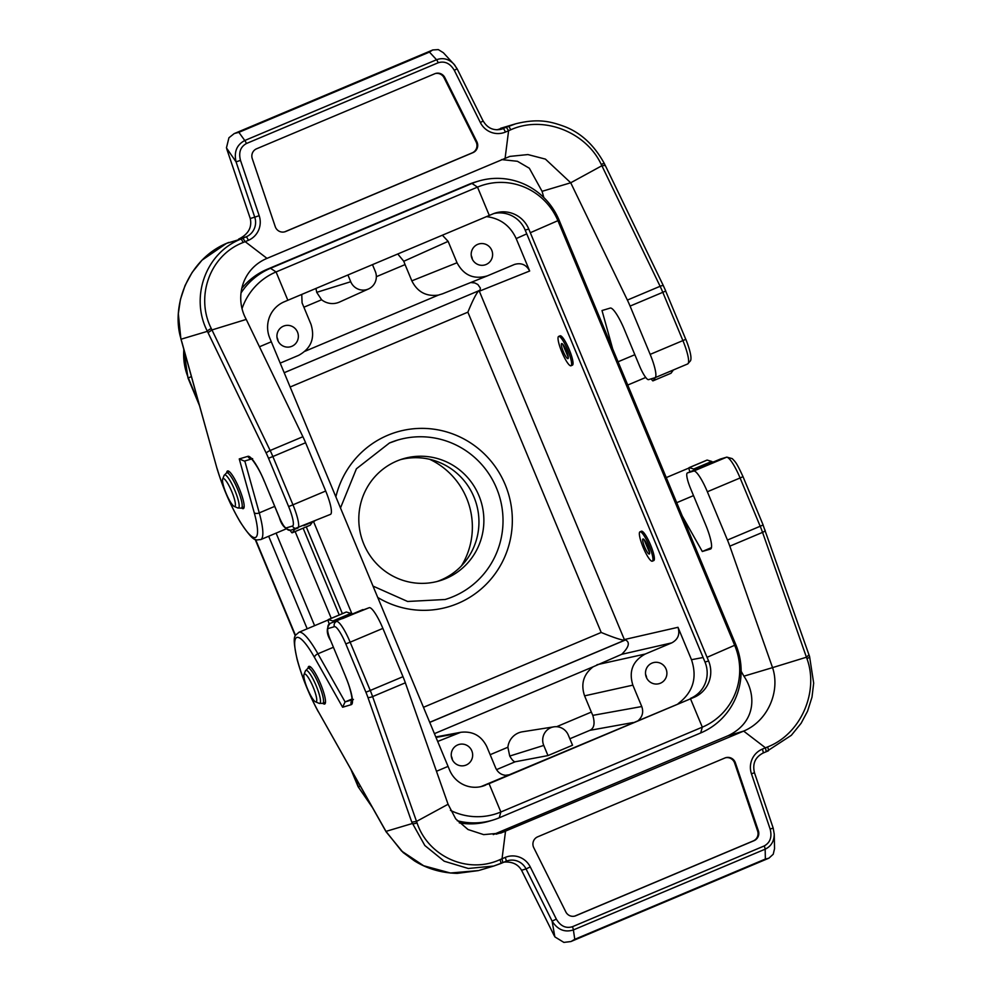 <?xml version="1.0" encoding="UTF-8"?>
<svg xmlns="http://www.w3.org/2000/svg" width="992" height="992" viewBox="0 0 992 992"><rect width="100%" height="100%" fill="white"/><g stroke="black" fill="none" stroke-linecap="round" stroke-linejoin="round"><path stroke-width="1.49" d="M486.526 216.616C500.365 218.401 510.248 225.73 516.187 238.588L529.678 271.002C526.306 264.678 521.246 262.496 514.488 264.455L487.407 275.85C473.891 279.769 463.772 275.404 457.027 262.756L448.136 241.366L442.382 235.203M678.206 703.576C693.048 692.317 697.475 677.697 691.486 659.705L677.995 627.304C680.115 634.26 678.057 639.443 671.782 642.866L645.271 654.026C632.735 660.87 628.606 671.249 632.859 685.15L641.762 706.54C643.634 711.872 642.556 716.447 638.526 720.279M295.145 531.551L331.266 618.326M278.107 341.074A10.9 10.689 73.4 0 0 277.016 337.416M472.353 259.272A10.9 10.689 73.4 0 0 471.262 255.614M452.402 759.81A10.9 10.689 73.4 0 0 451.31 756.152M646.66 678.007A10.9 10.689 73.4 0 0 645.569 674.349M543.752 745.426A13.59 13.318 -106.6 0 1 553.846 726.851A13.59 13.318 -106.6 0 1 568.304 735.084L572.533 745.24L547.981 755.582L543.752 745.426L509.727 756.053L507.879 747.236A17.868 17.521 73.4 0 1 522.449 731.786L553.846 726.851M509.727 756.053C512.095 759.959 513.918 761.868 515.183 761.782L547.981 755.582M372.484 264.641L375.286 271.386A13.59 13.318 -106.6 0 1 368.528 288.957A13.59 13.318 -106.6 0 1 350.734 281.728L347.919 274.982M368.528 288.957L339.562 302.039A17.868 17.521 73.4 0 1 321.606 299.758L316.708 292.342L315.977 288.436M276.098 533.126L314.613 625.667M442.581 293.793L438.365 295.108C426.262 296.72 417.409 291.97 411.841 280.848L405.071 264.604L376.352 276.694M448.136 241.366L403.781 261.268L397.755 253.989M403.781 261.268L405.071 264.604M284.183 372.707L480.016 290.247L480.376 288.102L477.859 284.506L474.821 282.956L470.716 282.534M268.671 536.25L307.198 628.792M183.855 349.494C183.074 359.327 184.574 368.826 188.356 377.989L198.747 402.963M371.826 806.533L358.112 786.718L351.044 769.73M199.528 405.74L187.996 378.039L191.406 376.6M423.46 707.308L601.202 632.462L467.877 312.17C472.539 300.762 476.148 293.644 478.69 290.805M280.19 363.122L298.58 355.384C311.104 348.539 315.245 338.16 310.98 324.26L302.076 302.87L301.754 294.426M291.834 346.307A10.9 10.689 73.4 0 0 297.712 332.63A10.9 10.689 73.4 0 0 284.53 325.785A10.9 10.689 73.4 0 0 277.785 340.392A10.9 10.689 73.4 0 0 291.834 346.307M478.888 290.644L479.322 291.202L529.678 271.002M601.202 632.462C613.068 637.348 620.806 639.939 624.414 640.249L624.34 639.567L677.995 627.304M486.08 264.504A10.9 10.689 73.4 0 0 491.759 250.282A10.9 10.689 73.4 0 0 478.776 243.982A10.9 10.689 73.4 0 0 471.646 257.486A10.9 10.689 73.4 0 0 486.08 264.504M556.611 726.714L591.344 712.082L584.586 695.851C580.618 684.046 583.457 674.374 593.092 666.822L621.699 654.323C628.953 647.144 630.23 642.345 625.53 639.939L624.414 640.249M591.344 712.082L592.807 715.368L641.762 706.54M633.194 722.523L589.831 730.348C594.158 728.364 595.15 723.366 592.807 715.368M437.67 741.458L460.772 732.294C472.688 730.93 481.368 735.717 486.812 746.654L495.715 768.044C498.182 773.128 502.175 775.558 507.718 775.36M466.141 765.043A10.9 10.689 73.4 0 0 472.018 751.366A10.9 10.689 73.4 0 0 458.825 744.521A10.9 10.689 73.4 0 0 452.092 759.128A10.9 10.689 73.4 0 0 466.141 765.043M660.387 683.228A10.9 10.689 73.4 0 0 666.054 669.017A10.9 10.689 73.4 0 0 653.083 662.718A10.9 10.689 73.4 0 0 645.953 676.222A10.9 10.689 73.4 0 0 660.387 683.228M445.805 578.572A63.674 62.434 -106.6 0 1 439.543 580.816A63.674 62.434 -106.6 0 1 361.51 537.652A63.674 62.434 -106.6 0 1 403.124 458.788A63.674 62.434 -106.6 0 1 480.116 498.728A63.674 62.434 -106.6 0 1 445.805 578.572M389.385 443.027A83.167 81.555 -106.6 0 1 397.556 440.101A83.167 81.555 -106.6 0 1 498.108 492.268A83.167 81.555 -106.6 0 1 453.294 596.564A83.167 81.555 -106.6 0 1 445.123 599.503L407.613 601.474L373.004 586.086M429.722 459.308A74.016 72.59 -106.6 0 1 461.503 565.8M400.681 459.581A63.674 62.434 -106.6 0 1 475.614 501.431A63.674 62.434 -106.6 0 1 440.87 580.047A63.674 62.434 -106.6 0 1 437.063 581.498M450.467 810.377A62.533 61.318 73.4 0 0 500.861 811.989L489.068 783.655L481.876 786.247L694.115 697.314A27.85 27.317 73.4 0 0 708.586 660.994L705.002 662.061A27.85 27.317 -106.6 0 1 690.519 698.38M493.855 213.54A27.85 27.317 -106.6 0 1 525.19 230.107L705.002 662.061M457.262 820.731A67.654 66.34 73.4 0 0 492.59 820.173A67.654 66.34 73.4 0 0 499.236 817.792L500.861 811.989L702.311 727.161A62.533 61.318 73.4 0 0 734.812 645.643L558.062 221.03A62.533 61.318 73.4 0 0 477.499 187.116L276.061 271.944A62.533 61.318 73.4 0 0 242.098 308.462M499.236 817.792L700.687 732.952A67.654 66.34 73.4 0 0 735.853 644.763L559.104 220.15A67.654 66.34 73.4 0 0 478.603 181.077A67.654 66.34 73.4 0 0 471.956 183.458L270.506 268.286A67.654 66.34 73.4 0 0 241.019 292.962M241.75 288.424A67.654 66.34 -106.6 0 1 267.22 269.266L468.67 184.438A67.654 66.34 -106.6 0 1 475.304 182.057L478.603 181.077M735.853 644.763L707.06 657.324L528.786 229.04A27.85 27.317 73.4 0 0 492.9 213.925L287.854 300.278L276.061 271.944L270.506 268.286L267.22 269.266M489.068 783.655L694.115 697.314M707.06 657.324L708.586 660.994M481.876 786.247A27.85 27.317 -106.6 0 1 480.922 786.631M259.458 346.778L271.312 341.781L449.587 770.065A27.85 27.317 73.4 0 0 485.472 785.18M492.59 820.173L489.304 821.153A67.654 66.34 -106.6 0 1 459.284 822.876M287.854 300.278L284.258 301.791A27.85 27.317 73.4 0 0 269.774 338.111L271.312 341.781M339.239 614.966L303.118 528.19M306.268 526.864L342.389 613.651M313.522 521.544L351.999 613.998M304.507 673.977A15.128 2.951 -112.8 0 0 304.023 674.498A15.128 2.951 -112.8 0 0 307.594 689.08A15.128 2.951 -112.8 0 0 315.53 701.815A15.128 2.951 -112.8 0 0 313.658 688.336A15.128 2.951 -112.8 0 0 304.507 673.977M652.327 561.174L653.765 560.567A15.922 3.1 -112.8 0 0 650.454 544.695A15.922 3.1 -112.8 0 0 641.415 531.228L639.976 531.836A15.922 3.1 -112.8 0 0 639.84 531.91A15.922 3.1 -112.8 0 0 643.386 547.931A15.922 3.1 -112.8 0 0 652.265 561.199A15.922 3.1 -112.8 0 0 652.327 561.174A15.922 3.1 -112.8 0 0 649.016 545.302A15.922 3.1 -112.8 0 0 639.976 531.836M647.689 546.046A8.159 1.587 -112.8 0 0 642.99 538.978A8.159 1.587 -112.8 0 0 644.688 547.125A8.159 1.587 -112.8 0 0 649.326 554.02A8.159 1.587 -112.8 0 0 647.689 546.046M649.636 552.842L644.044 539.574M558.496 336.511A15.922 3.1 -112.8 0 0 562.055 352.52A15.922 3.1 -112.8 0 0 570.933 365.788A15.922 3.1 -112.8 0 0 570.995 365.763A15.922 3.1 -112.8 0 0 567.672 349.891A15.922 3.1 -112.8 0 0 558.632 336.424A15.922 3.1 -112.8 0 0 558.496 336.511M570.995 365.763L572.434 365.155A15.922 3.1 -112.8 0 0 569.11 349.283A15.922 3.1 -112.8 0 0 560.071 335.817L558.632 336.424M566.345 350.635A8.159 1.587 -112.8 0 0 561.646 343.579A8.159 1.587 -112.8 0 0 563.344 351.714A8.159 1.587 -112.8 0 0 567.982 358.608A8.159 1.587 -112.8 0 0 566.345 350.635M568.292 357.43L562.7 344.162M223.163 478.566A15.128 2.951 -112.8 0 0 222.679 479.086A15.128 2.951 -112.8 0 0 226.25 493.669A15.128 2.951 -112.8 0 0 234.186 506.404A15.128 2.951 -112.8 0 0 232.314 492.925A15.128 2.951 -112.8 0 0 223.163 478.566M687.419 472.924A15.922 3.1 -112.8 0 0 687.357 472.948L701.691 466.922L687.419 472.924L693.706 471.051L726.442 457.275L714.054 461.714L720.093 459.172A15.922 3.1 -112.8 0 0 720.043 459.197A15.922 3.1 -112.8 0 1 720.155 459.147A3.98 3.906 -106.6 0 1 720.552 458.998L726.826 457.126A3.98 3.906 -106.6 0 0 726.442 457.275A23.882 4.65 -112.8 0 1 740.094 477.97L707.358 491.759L727.458 540.045L760.194 526.256L740.094 477.97L742.946 476.681M703.923 466.438L714.724 461.888A19.902 3.881 67.2 0 0 713.818 461.751L712.74 462.074A7.961 1.55 67.2 0 0 712.715 462.086A7.961 1.55 67.2 0 1 712.715 462.086L701.914 466.624A7.961 1.55 67.2 0 1 701.952 466.612L703.03 466.29A19.902 3.881 67.2 0 1 703.923 466.438L701.642 467.12A7.961 1.55 67.2 0 1 701.914 466.624M330.076 623.422A15.922 3.1 67.2 0 1 330.15 623.385L369.222 607.699L353.251 613.651M343.12 618.376L340.826 619.07A7.961 1.55 67.2 0 1 341.112 618.574L342.228 618.239A19.902 3.881 67.2 0 1 343.12 618.376L353.908 613.837A19.902 3.881 67.2 0 0 353.016 613.688L351.937 614.011A7.961 1.55 67.2 0 0 351.912 614.023A7.961 1.55 67.2 0 0 351.875 614.036M310.67 667.058L307.991 668.186A19.096 3.72 67.2 0 1 308.066 668.162A20.41 3.98 67.2 0 1 308.859 666.388A20.41 3.98 67.2 0 1 308.946 666.364A20.41 3.98 67.2 0 1 320.54 683.86A20.41 3.98 67.2 0 1 324.706 704.022A20.41 3.98 67.2 0 1 324.632 704.047A20.41 3.98 67.2 0 1 322.908 703.353M711.475 547.621L702.299 551.49L710.532 549.035A24.676 4.811 -112.8 0 0 710.632 548.998A24.676 4.811 -112.8 0 0 705.684 524.88L690.556 488.51A15.922 3.1 -112.8 0 1 687.357 472.948M493.272 834.607L727.954 735.779C756.561 722.151 756.189 694.09 743.913 676.172L741.148 671.274M725.35 757.814A7.961 7.8 -106.6 0 1 734.638 763.034L757.628 831.06A7.961 7.8 -106.6 0 1 753.3 840.906L575.1 915.951A7.961 7.8 -106.6 0 1 574.69 916.112M369.222 607.699A23.882 4.65 67.2 0 1 382.887 628.395L350.151 642.184L370.252 690.469L402.988 676.68L382.887 628.395M402.988 676.68A23.882 4.65 67.2 0 1 405.344 682.806L372.608 696.595L416.516 821.426L448.074 804.264L405.344 682.806M448.074 804.264L455.7 818.846L468.013 829.523L483.674 834.632L500.848 833.057L743.653 731.092C768.217 720.849 780.431 690.854 772.545 667.628L806.459 657.212L808.914 654.894M411.779 822.132L367.871 697.314A19.902 3.881 -112.8 0 0 365.899 692.205L345.811 643.92A19.902 3.881 -112.8 0 0 334.428 626.671L328.154 628.544A11.941 2.331 -112.8 0 0 330.497 640.237L345.625 676.594A28.656 5.58 67.2 0 1 351.255 704.655L342.612 707.234L314.489 657.448A51.733 10.081 -112.8 0 0 294.736 645.618A51.733 10.081 -112.8 0 0 318.072 711.152L385.987 831.383L401.611 851.062L423.646 865.743L450.405 873.01L478.479 870.579L457.213 873.382C441.353 872.948 427.093 868.769 414.42 860.845L403.112 852.512L386.136 831.842A3.98 2.046 150.3 0 1 385.987 831.383L412.275 823.534A3.98 1.19 -19.2 0 0 417.037 822.852C427.85 855.811 466.984 874.684 499.98 859.642L502.039 858.75L502.82 862.643L493.718 866.028L468.311 868.484L444.205 861.217L424.824 845.506L411.779 822.132L416.516 821.426L417.037 822.852M575.844 915.728L754.044 840.683A7.961 7.8 73.4 0 0 758.384 830.837L735.382 762.811A7.961 7.8 73.4 0 0 724.941 757.975L537.676 836.826A7.961 7.8 73.4 0 0 533.77 847.714L565.824 911.921A7.961 7.8 73.4 0 0 575.844 915.728L575.1 915.951M496.099 834.185L505.511 831.383L502.039 858.75L505.226 857.41A19.902 19.518 -106.6 0 1 530.274 866.934L556.338 919.125C560.517 926.144 565.886 928.673 572.434 926.714L764.224 845.953C770.201 842.63 772.173 837.012 770.152 829.089L751.452 773.785A19.902 19.518 -106.6 0 1 762.29 749.146L765.464 747.807L743.653 731.092L727.954 735.779M770.152 829.089L773.165 828.035L774.256 834.185C774.107 841.39 771.069 846.362 765.167 849.177L573.388 929.938L574.777 939.312L570.995 941.532L563.878 942.4L554.85 936.882L552.098 921.122L526.045 868.918L521.556 870.269L554.292 935.828M751.452 773.785L754.478 772.743L773.165 828.035L774.256 834.222L774.541 848.656L773.239 854.236L768.862 858.216L765.365 859.047L765.167 849.177A3.98 0.781 67.2 0 0 764.224 845.953M352.098 698.976L345.092 701.914L352.123 699.819M682.223 515.939L702.299 551.49M767.548 746.964A3.98 0.732 67.2 0 1 768.378 750.808L766.246 751.713L765.464 747.807L767.548 746.964C801.437 733.844 818.983 691.089 806.942 658.651L762.55 532.382L729.814 546.17L772.545 667.628L743.913 676.172M729.814 546.17A23.882 4.65 -112.8 0 0 727.458 540.045M707.358 491.759A23.882 4.65 -112.8 0 0 693.706 471.051M521.556 870.269C517.985 864.218 512.157 861.502 504.072 862.122M572.434 926.714A3.98 0.781 67.2 0 1 573.388 929.938C564.671 932.666 557.578 929.727 552.098 921.122L556.338 919.125M806.942 658.651A3.98 1.19 -19.2 0 0 809.571 656.518L763.046 524.966M342.612 707.234L345.092 701.914L317.911 653.79A55.713 10.85 67.2 0 0 298.766 632.35L328.116 619.988M318.072 711.152L386.136 831.842M329.195 623.931A55.713 10.85 67.2 0 1 329.108 623.695L328.699 622.53A3.98 0.781 67.2 0 1 328.265 619.591A3.98 0.781 67.2 0 1 328.402 619.591L332.903 620.967A3.98 0.781 67.2 0 1 333.746 621.86M346.158 612.114A3.98 0.781 67.2 0 1 346.258 612.014A3.98 0.781 67.2 0 1 346.394 612.014L350.883 613.391A3.98 0.781 67.2 0 1 351.627 614.135M689.961 471.857A55.713 10.85 67.2 0 1 689.924 471.758L689.502 470.58A3.98 0.781 67.2 0 1 689.08 467.654A3.98 0.781 67.2 0 1 689.204 467.654L693.706 469.018A3.98 0.781 67.2 0 1 694.561 469.923M706.961 460.176A3.98 0.781 67.2 0 1 707.06 460.077A3.98 0.781 67.2 0 1 707.197 460.077L711.686 461.441A3.98 0.781 67.2 0 1 712.442 462.198M351.912 614.023L341.112 618.574A7.961 1.55 67.2 0 1 341.149 618.562L351.937 614.011M650.169 354.38L682.905 340.591L662.805 292.318L630.081 306.094L650.169 354.38A23.882 4.65 -112.8 0 1 654.956 377.729A23.882 4.65 -112.8 0 1 654.869 377.754L648.594 379.626A15.922 3.1 -112.8 0 1 639.48 365.837L624.352 329.468A24.676 4.811 -112.8 0 0 610.241 308.078L602.008 310.533L612.684 348.886M435.203 73.582A7.961 7.8 -106.6 0 1 444.069 77.773L476.123 141.98A7.961 7.8 -106.6 0 1 472.217 152.867L284.964 231.719A7.961 7.8 -106.6 0 1 284.543 231.88M543.814 197.532L542.078 191.32L529.344 168.243L517.44 161.287L501.58 159.588M630.081 306.094A23.882 4.65 -112.8 0 0 627.378 300.08L660.114 286.291L601.884 165.738L570.722 182.776L627.378 300.08M542.078 191.32L570.722 182.776L545.426 159.117L527.918 154.566L509.851 156.401L266.997 258.379C242.408 268.634 234.137 297.451 246.239 319.412L211.941 329.952L208.047 332.692L207.39 331.34C190.08 297.947 204.997 253.369 240.796 239.097L246.078 236.877L239.345 238.787M505.126 158.088L508.598 130.733L506.329 127.274L515.505 123.864L500.563 128.315M515.505 123.864L515.716 123.802C538.383 118.122 550.845 121.607 564.138 126.381C580.903 132.705 594.357 145.204 604.512 163.878A3.98 1.042 154.1 0 0 601.189 164.362C586.483 132.556 543.728 114.762 510.669 129.828L505.424 132.072A19.902 19.518 -106.6 0 1 480.364 122.537L454.311 70.345L457.039 68.795M434.794 73.743L256.593 148.788A7.961 7.8 73.4 0 0 252.266 158.646L275.255 226.66A7.961 7.8 73.4 0 0 285.708 231.496L472.961 152.644A7.961 7.8 73.4 0 0 476.867 141.757L444.813 77.55A7.961 7.8 73.4 0 0 434.794 73.743M454.311 70.345C450.12 63.327 444.751 60.797 438.204 62.756L246.425 143.518C240.436 146.841 238.464 152.458 240.498 160.382L259.185 215.686A19.902 19.518 -106.6 0 1 248.36 240.324L245.173 241.664L266.997 258.379M240.498 160.382L236.059 161.857C233.827 151.95 236.728 144.832 244.776 140.504L436.554 59.743L429.449 52.08L432.71 49.96L438.303 49.6L443.362 52.725L455.043 65.46M226.784 149.036L250.257 218.5L254.746 217.161L236.059 161.857L226.436 147.895L228.941 137.764L234.298 133.523L238.874 132.333L244.776 140.504A3.98 0.781 -112.8 0 1 246.425 143.518M604.525 164.102A3.98 1.042 154.1 0 0 604.5 163.866L605.182 165.453L601.884 165.738L601.189 164.362M242.904 238.216L245.173 241.664L243.102 242.507C209.287 255.601 195.35 297.278 211.284 328.55L270.159 450.504L302.895 436.716L246.239 319.412M302.895 436.716A23.882 4.65 67.2 0 1 305.598 442.742L272.862 456.531L292.962 504.816L325.698 491.028L305.598 442.742M325.698 491.028A23.882 4.65 67.2 0 1 330.485 514.364A23.882 4.65 67.2 0 1 330.398 514.402M229.326 471.646L226.647 472.775A19.096 3.72 67.2 0 1 226.722 472.75A20.41 3.98 67.2 0 1 227.528 470.977A20.41 3.98 67.2 0 1 239.109 488.25A20.41 3.98 67.2 0 1 243.375 508.611A20.41 3.98 67.2 0 1 243.288 508.636A20.41 3.98 67.2 0 1 241.564 507.941M228.681 242.457L226.598 243.338C187.662 259.557 170.723 306.95 181.114 339.19A3.98 2.195 164.7 0 1 180.854 338.681L217 468.46C222.89 487.841 230.64 505.709 240.275 522.114C254.994 544.199 255.514 539.425 260.673 539.623L286.13 528.897M250.257 218.5C252.154 227.329 248.397 234.149 238.973 238.948L238.613 239.097M438.204 62.756A3.98 0.781 -112.8 0 0 436.554 59.743C442.854 57.437 448.607 58.85 453.815 63.984M211.284 328.55A3.98 1.042 154.1 0 0 207.39 331.34L181.114 339.19L181.548 341.136M251.509 458.986L244.404 461.106L239.258 458.924L247.901 456.345A28.656 5.58 67.2 0 1 264.294 481.182L279.422 517.551A11.941 2.331 -112.8 0 0 286.254 527.905L292.528 526.033A19.902 3.881 -112.8 0 0 288.622 506.552L268.522 458.267A19.902 3.881 -112.8 0 0 266.265 453.245L208.047 332.692M181.759 341.583L217 468.484M310.062 525.239A3.98 0.781 -112.8 0 0 310.161 525.227A3.98 0.781 -112.8 0 0 310.236 525.165L312.554 521.941M290.321 530.348A3.98 0.781 -112.8 0 0 292.181 532.803A3.98 0.781 -112.8 0 0 292.243 532.741L294.736 529.282A3.98 0.781 -112.8 0 0 294.81 529.058M670.877 373.29A3.98 0.781 -112.8 0 0 670.964 373.277A3.98 0.781 -112.8 0 0 671.038 373.215L673.357 370.004M651.335 378.808A3.98 0.781 -112.8 0 0 652.984 380.854A3.98 0.781 -112.8 0 0 653.058 380.792L655.402 377.543M664.652 373.662L675.292 369.185A19.902 3.881 -112.8 0 0 675.366 369.16A19.902 3.881 -112.8 0 0 675.54 369.061M303.85 525.611L314.489 521.122A19.902 3.881 -112.8 0 0 314.563 521.098A19.902 3.881 -112.8 0 0 314.737 520.998M516.187 238.588L526.752 233.864M479.322 291.202L624.34 639.567M691.486 659.705L703.105 657.51M350.734 281.728L316.708 292.342M321.606 299.758L303.887 307.21M305.09 351.23L438.365 295.108M255.614 539.574L295.529 635.45M352.495 772.309L358.472 786.656L360.456 786.396M335.866 496.868A91.128 89.367 -106.6 0 1 387.822 435.24A91.128 89.367 -106.6 0 1 512.157 526.07A91.128 89.367 -106.6 0 1 377.729 597.457M467.877 312.17L290.135 387.016M411.841 280.848L457.027 262.756M490.16 754.701L507.879 747.236M515.183 761.782L496.521 769.643M509.07 774.802L505.213 775.335M589.831 730.348L569.842 738.767M593.092 666.822L434.422 733.646M429.734 722.399L625.53 639.939M624.687 640.212L429.71 722.312M456.06 733.708L436.009 737.44M596.986 664.727L645.271 654.026M671.782 642.866L621.699 654.323M632.859 685.15L584.586 695.851M468.67 184.438L471.956 183.458L477.499 187.116L489.304 215.45M559.104 220.15L530.311 232.711M525.19 230.107L528.786 229.04M700.687 732.952L702.311 727.161L690.506 698.827M436.468 771.28L448.049 766.394M315.53 701.815L319.04 703.328A17.93 3.497 -112.8 0 0 316.82 687.332A17.93 3.497 -112.8 0 0 305.97 670.307A17.93 3.497 -112.8 0 0 305.4 670.927L304.023 674.498M308.066 668.162A19.096 3.72 67.2 0 1 318.903 684.53A19.096 3.72 67.2 0 1 322.809 703.39A19.096 3.72 67.2 0 1 322.735 703.415M226.722 472.75A19.096 3.72 67.2 0 1 237.572 489.118A19.096 3.72 67.2 0 1 241.478 507.978A19.096 3.72 67.2 0 1 241.403 508.016M234.186 506.404L237.696 507.916A17.93 3.497 -112.8 0 0 238.402 508.003A17.93 3.497 -112.8 0 0 234.881 490.445A17.93 3.497 -112.8 0 0 224.626 474.895A17.93 3.497 -112.8 0 0 224.056 475.515L226.647 472.775M333.349 647.292L317.911 653.79A3.98 1.996 -29.5 0 0 314.489 657.448M754.404 772.756L754.478 772.743C752.296 763.766 755.172 757.206 763.084 753.04L766.258 751.7L763.096 753.04A3.98 0.781 67.2 0 1 763.071 753.052A3.98 0.781 67.2 0 0 762.29 749.146M530.274 866.934L526.045 868.918A15.922 15.612 73.4 0 0 506.032 861.292A3.98 0.781 67.2 0 1 506.007 861.304L502.87 862.618M574.777 939.312L765.365 859.047M365.899 692.205L370.252 690.469A23.882 4.65 67.2 0 1 372.608 696.595A3.98 1.153 -19.4 0 1 367.871 697.314M334.428 626.671A3.98 3.906 -106.6 0 1 336.486 621.488A23.882 4.65 67.2 0 1 350.151 642.184L345.811 643.92M330.497 640.237L330.41 640.249C326.343 633.578 326.256 627.948 330.15 623.385A15.922 3.1 67.2 0 1 330.212 623.36A3.98 3.906 -106.6 0 0 328.154 628.544M693.507 495.616L676.718 502.696M688.708 468.125L688.919 468.05A55.713 10.85 -112.8 0 0 688.708 468.125L666.264 477.586M765.167 530.261A3.98 1.153 -19.4 0 1 762.55 532.382A23.882 4.65 -112.8 0 0 760.194 526.256L763.121 524.954L743.02 476.668C736.138 461.627 735.196 461.875 732.282 458.639L726.826 457.126M754.044 840.683L753.3 840.906M758.384 830.837L757.628 831.06M735.382 762.811L734.638 763.034M505.226 857.41A3.98 0.781 67.2 0 1 506.019 861.292L500.737 863.524A3.98 0.818 -112.8 0 0 499.98 859.642M345.625 676.594L330.485 640.2M353.425 699.422L352.036 700.749C352.445 704.022 352.805 693.482 345.551 676.606L345.613 676.569M351.255 704.655A3.98 3.906 -106.6 0 1 352.098 700.29M346.394 612.014L328.402 619.591M350.883 613.391L332.903 620.967M707.197 460.077L689.204 467.654M711.686 461.441L693.706 469.018M342.228 618.239L353.016 613.688M701.952 466.612L712.74 462.074M703.03 466.29L713.818 461.751M618.053 361.782L634.855 354.714M226.598 243.338L240.796 239.097A3.98 0.818 -112.8 0 1 243.102 242.507M499.968 129.568L506.329 127.274M510.669 129.828A3.98 0.732 67.2 0 0 508.437 126.393L496.98 129.803M429.449 52.08L238.874 132.333M662.805 292.318A23.882 4.65 -112.8 0 0 660.114 286.291A3.98 0.992 154.2 0 1 663.4 285.783L665.744 291.003L662.805 292.318M687.605 363.977A23.882 4.65 -112.8 0 0 687.692 363.94A23.882 4.65 -112.8 0 0 682.905 340.591L685.832 339.289C692.205 355.483 691.052 359.575 690.531 360.728L687.692 363.94L654.956 377.729M244.801 460.982L259.259 512.889L274.697 506.379M217.236 468.906A51.733 10.081 -112.8 0 0 247.578 532.344A51.733 10.081 -112.8 0 0 254.212 512.641A3.98 2.133 164.4 0 0 259.259 512.889A55.713 10.85 67.2 0 1 260.673 539.623M254.212 512.641L239.258 458.924M266.265 453.245A3.98 0.992 154.2 0 1 270.159 450.504A23.882 4.65 67.2 0 1 272.862 456.531L268.522 458.267M288.622 506.552L292.962 504.816A23.882 4.65 67.2 0 1 297.749 528.153A23.882 4.65 67.2 0 1 297.662 528.19A3.98 3.906 -106.6 0 1 292.528 526.033M480.364 122.537L483.178 120.987C487.481 128.228 493.619 130.956 501.58 129.183A15.922 15.612 73.4 0 0 503.142 128.613A3.98 0.781 -112.8 0 1 505.424 132.072M248.36 240.324A3.98 0.781 -112.8 0 0 246.078 236.877A15.922 15.612 73.4 0 0 254.746 217.161L259.185 215.686M285.708 231.496L284.964 231.719M472.961 152.644L472.217 152.867M476.867 141.757L476.123 141.98M444.813 77.55L444.069 77.773M453.828 64.021L457.126 68.783L483.104 120.999M663.412 286.006A3.98 0.992 154.2 0 0 663.4 285.783L605.17 165.23M665.657 291.016L685.757 339.301M330.485 514.364L290.991 530.199A3.98 3.906 -106.6 0 1 286.254 527.905M290.991 530.199C285.398 529.53 281.517 525.314 279.347 517.564L264.294 481.182M228.693 242.457L226.573 243.338A3.98 0.694 -112.8 0 0 226.56 243.35L201.984 260.202L192.113 272.453L185.107 285.411L180.42 299.51L178.324 313.708L180.866 338.718M251.286 458.8A3.98 3.906 -106.6 0 1 247.901 456.345M292.243 532.741L310.236 525.165M294.736 529.282L296.41 528.587M653.058 380.792L671.038 373.215M284.183 372.719L480.016 290.247M255.155 539.375L295.318 635.884M187.996 378.039L183.656 348.775M442.209 293.942L487.407 275.85M372.236 807.252L358.112 786.718M435.798 736.944L460.772 732.294M340.492 507.978L356.413 468.782L389.41 443.027L397.556 440.101M325.5 702.262L322.809 703.39L319.04 703.328M307.991 668.186L305.4 670.927M244.156 506.85L241.006 508.152L237.696 507.916M222.679 479.086L224.056 475.515M493.718 866.041L479.409 870.306M571.69 941.21L768.292 858.427M362.886 609.596L353.239 613.651M500.737 863.524L493.929 865.979M506.019 861.292L507.569 860.746M766.258 751.7L791.356 735.295L801.114 723.28L807.562 711.19L812.002 697.128L813.676 683.141L809.571 656.493M298.766 632.35C295.343 636.442 291.425 632.685 297.141 659.531C301.915 677.003 308.934 694.338 318.184 711.562M346.258 612.014L328.265 619.591M707.06 460.077L689.08 467.654M645.742 377.456L627.738 385.045M432.115 50.245L235.067 133.238M264.207 481.207C257.945 465.149 249.079 455.824 251.026 458.602L252.638 458.651M292.181 532.803L310.161 525.227M652.984 380.854L670.964 373.277M675.366 369.16L664.578 373.699M314.563 521.098L303.775 525.648"/></g></svg>
